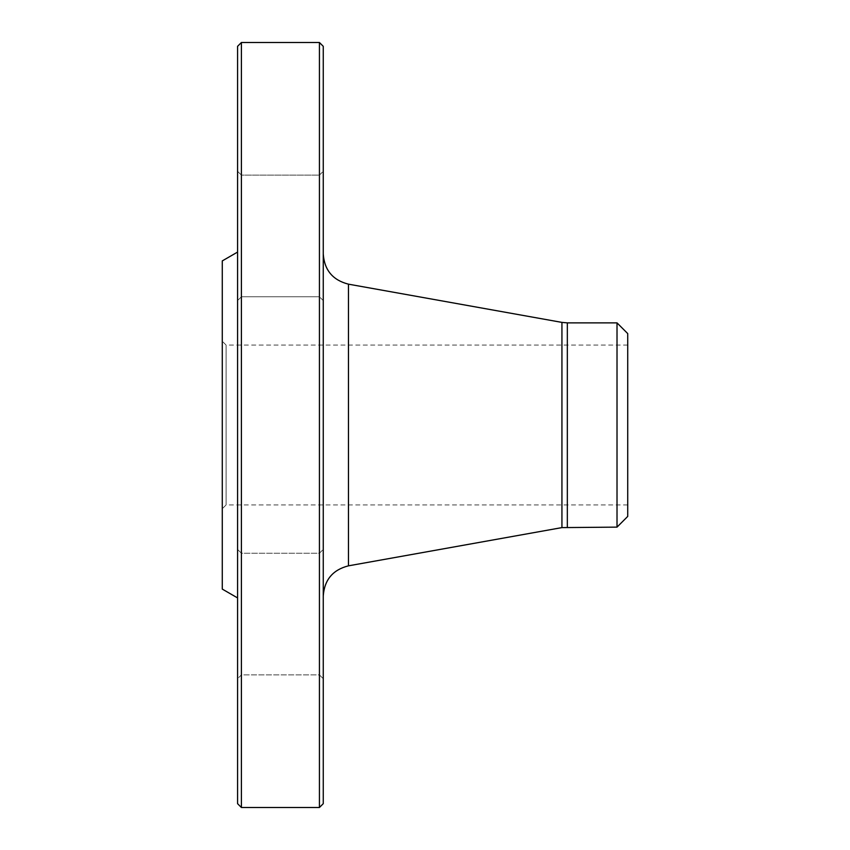 <?xml version="1.0" encoding="UTF-8"?>
<svg xmlns="http://www.w3.org/2000/svg" width="850" height="850" viewBox="0 0 850 850"><rect width="100%" height="100%" fill="white"/><g stroke="black" fill="none" stroke-linecap="round" stroke-linejoin="round"><path stroke-width="0.64" stroke-dasharray="4.25 3.19" d="M319.43 42.5L319.43 807.5M241.4 807.5L241.4 42.5M627.725 504.942L627.725 345.058L627.725 504.942L226.1 504.942L226.1 345.058L226.1 504.942L222.275 508.767L222.275 341.233L222.275 508.767M222.275 260.908L222.275 589.093M237.575 597.922L237.575 252.078L237.575 597.922M237.575 235.939L237.575 171.296L237.575 235.939M237.575 678.704L237.575 549.419L237.575 678.704L237.575 549.419L237.575 678.704L241.4 674.879L241.4 553.244L241.4 674.879L241.4 553.244L241.4 674.879L319.43 674.879L319.43 553.244L319.43 674.879L319.43 553.244L319.43 674.879L323.255 678.704L323.255 549.419L323.255 678.704L323.255 549.419L323.255 678.704L319.43 674.879L241.4 674.879L237.575 678.704M237.575 171.296L237.575 300.581L237.575 171.296L241.4 175.121L241.4 296.756L241.4 175.121L319.43 175.121L319.43 296.756L319.43 175.121L319.43 296.756L323.255 300.581L323.255 171.296L323.255 300.581L323.255 171.296L323.255 300.581L319.43 296.756L319.43 175.121L323.255 171.296L319.43 175.121L241.4 175.121L241.4 296.756L241.4 175.121L237.575 171.296M237.575 46.325L237.575 803.675M323.255 595.956L323.255 254.044L323.255 595.956M323.255 803.675L323.255 46.325M617.015 322.873L617.015 527.128M627.725 516.418L627.725 333.582M627.725 345.058L226.1 345.058L222.275 341.233M319.43 553.244L323.255 549.419L319.43 553.244L241.4 553.244L237.575 549.419L241.4 553.244L319.43 553.244M561.935 322.394L561.935 527.606M348.457 565.834L348.457 284.166M567.332 527.128L567.332 322.873M241.4 296.756L319.43 296.756L241.4 296.756L237.575 300.581L241.4 296.756"/><path stroke-width="1.27" d="M319.43 807.5L319.43 42.5L241.4 42.5L241.4 807.5L319.43 807.5L323.255 803.675L323.255 46.325L319.43 42.5M237.575 597.922L222.275 589.093L222.275 260.908L237.575 252.078M241.4 807.5L237.575 803.675L237.575 46.325L241.4 42.5M617.015 527.128L617.015 322.873L627.725 333.582L627.725 516.418L617.015 527.128L561.935 527.606L348.457 565.834C332.807 569.808 324.402 579.849 323.255 595.956M561.935 527.606L561.935 322.394L348.457 284.166L348.457 565.834M617.015 322.873L567.332 322.873L567.332 527.128M567.332 322.873L561.935 322.394M348.457 284.166C332.807 280.192 324.402 270.151 323.255 254.044"/></g></svg>
